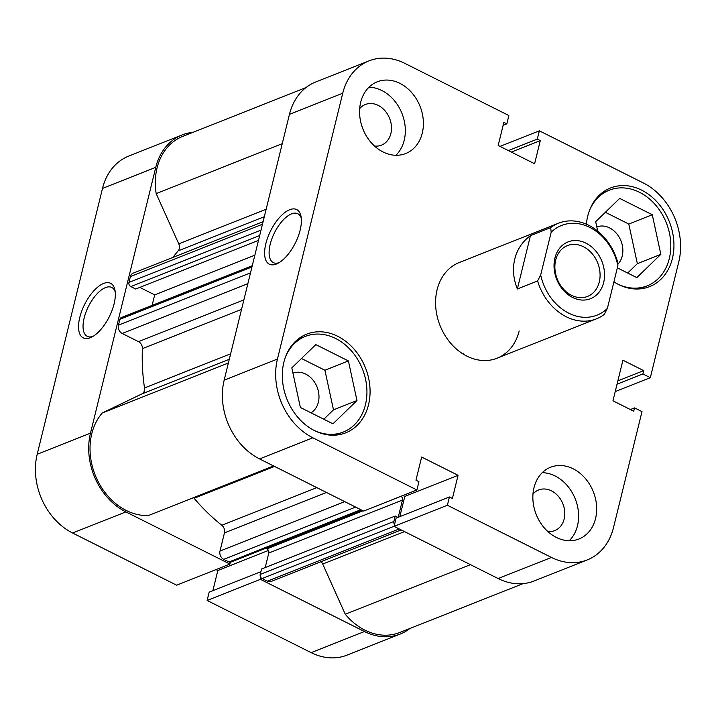 <?xml version="1.0" encoding="UTF-8"?>
<svg xmlns="http://www.w3.org/2000/svg" width="716" height="716" viewBox="0 0 716 716"><rect width="100%" height="100%" fill="white"/><g stroke="black" fill="none" stroke-linecap="round" stroke-linejoin="round"><path stroke-width="1.07" d="M90.27 337.764A30.546 13.774 116.6 0 1 79.78 317.412A30.546 13.774 116.6 0 1 103.605 283.455A30.546 13.774 116.6 0 1 114.972 290.168A30.546 13.774 116.6 0 1 91.344 337.29A30.546 13.774 116.6 0 1 90.27 337.764M115.24 292.021A27.324 12.324 -63.4 0 0 111.75 287.465A27.324 12.324 -63.4 0 0 105.467 287.599A27.324 12.324 -63.4 0 0 85.947 312.185A27.324 12.324 -63.4 0 0 87.254 336.332A27.324 12.324 -63.4 0 0 92.982 336.395M400.307 634.009L347.018 655.122A61.084 48.67 -111.6 0 1 311.174 652.643L207.121 600.464L260.418 579.351L364.462 631.521A61.084 48.67 68.4 0 0 400.307 634.009A61.084 48.67 68.4 0 0 410.026 628.424M192.917 132.379A61.084 48.67 68.4 0 0 182.016 134.966A61.084 48.67 68.4 0 0 155.775 167.32L102.486 188.433A61.084 48.67 -111.6 0 1 128.728 156.088L182.016 134.966M90.484 433.144A61.084 48.67 68.4 0 0 125.891 511.895L229.934 564.065L176.646 585.187L72.593 533.008A61.084 48.67 -111.6 0 1 37.196 454.266L90.484 433.144L155.775 167.32M229.934 564.065L230.391 562.239M260.866 577.517L260.418 579.351M260.884 571.681L209.161 592.177L207.121 600.464M215.981 569.596L217.825 570.518L212.867 590.709M37.196 454.266L102.486 188.433M268.437 550.461L217.825 570.518M285.308 357.445A51.445 40.982 -111.6 0 1 305.437 336.386A51.445 40.982 -111.6 0 1 351.413 350.885A51.445 40.982 -111.6 0 1 365.429 404.791A51.445 40.982 -111.6 0 1 343.34 432.034A51.445 40.982 -111.6 0 1 314.252 430.477M589.178 211.247A51.445 40.982 -111.6 0 1 609.307 190.188A51.445 40.982 -111.6 0 1 655.283 204.686A51.445 40.982 -111.6 0 1 669.299 258.592A51.445 40.982 -111.6 0 1 647.21 285.836A51.445 40.982 -111.6 0 1 618.123 284.279M374.522 146.046A21.865 17.417 68.4 0 0 381.476 145.151A21.865 17.417 68.4 0 0 390.864 133.57A21.865 17.417 68.4 0 0 384.904 110.658A21.865 17.417 68.4 0 0 365.366 104.5A21.865 17.417 68.4 0 0 359.692 108.608M547.812 531.496A21.865 17.417 68.4 0 0 554.757 530.61A21.865 17.417 68.4 0 0 564.154 519.028A21.865 17.417 68.4 0 0 558.194 496.116A21.865 17.417 68.4 0 0 538.656 489.959A21.865 17.417 68.4 0 0 532.972 494.067M533.984 487.685A38.583 30.734 68.4 0 0 544.5 528.113A38.583 30.734 68.4 0 0 578.984 538.987A38.583 30.734 68.4 0 0 595.551 518.554A38.583 30.734 68.4 0 0 585.044 478.127A38.583 30.734 68.4 0 0 550.559 467.253A38.583 30.734 68.4 0 0 533.984 487.685M569.22 540.732A38.583 30.734 68.4 0 0 577.49 525.714A38.583 30.734 68.4 0 0 542.254 472.676M360.703 102.227A38.583 30.734 68.4 0 0 371.21 142.663A38.583 30.734 68.4 0 0 405.704 153.537A38.583 30.734 68.4 0 0 422.27 133.104A38.583 30.734 68.4 0 0 411.754 92.668A38.583 30.734 68.4 0 0 377.269 81.803A38.583 30.734 68.4 0 0 360.703 102.227M395.939 155.274A38.583 30.734 68.4 0 0 404.209 140.264A38.583 30.734 68.4 0 0 368.964 87.218M283.867 362.269A53.047 42.262 68.4 0 0 298.321 417.858A53.047 42.262 68.4 0 0 345.739 432.813A53.047 42.262 68.4 0 0 368.525 404.719A53.047 42.262 68.4 0 0 354.062 349.122A53.047 42.262 68.4 0 0 306.645 334.175A53.047 42.262 68.4 0 0 283.867 362.269M613.907 281.853A53.047 42.262 68.4 0 0 649.609 286.615A53.047 42.262 68.4 0 0 672.396 258.521A53.047 42.262 68.4 0 0 657.932 202.932A53.047 42.262 68.4 0 0 610.515 187.977A53.047 42.262 68.4 0 0 587.738 216.071A53.047 42.262 68.4 0 0 586.395 224.206M289.667 209.725A30.546 13.774 116.6 0 1 301.033 216.429A30.546 13.774 116.6 0 1 277.405 263.56A30.546 13.774 116.6 0 1 276.331 264.034A30.546 13.774 116.6 0 1 265.842 243.682A30.546 13.774 116.6 0 1 289.667 209.725M301.302 218.282A27.324 12.324 -63.4 0 0 297.82 213.735A27.324 12.324 -63.4 0 0 291.537 213.869A27.324 12.324 -63.4 0 0 272.008 238.455A27.324 12.324 -63.4 0 0 273.315 262.593A27.324 12.324 -63.4 0 0 279.052 262.665M530.449 235.654L517.355 288.978C513.309 278.828 512.441 268.84 514.759 259.031C517.247 249.284 522.474 241.489 530.449 235.654L550.685 227.634L551.195 232.19A48.232 38.422 -111.6 0 1 589.823 227.428A48.232 38.422 -111.6 0 1 617.89 265.636L617.38 261.08A51.445 40.982 68.4 0 0 558.534 223.195L459.18 262.566A51.445 40.982 68.4 0 0 437.082 289.81A51.445 40.982 68.4 0 0 451.098 343.725A51.445 40.982 68.4 0 0 497.083 358.215A51.445 40.982 68.4 0 0 519.172 330.98M462.983 353.928A51.445 40.982 68.4 0 0 463.171 353.167M596.813 226.954A21.865 17.417 -111.6 0 1 616.306 233.201A21.865 17.417 -111.6 0 1 622.222 256.068A21.865 17.417 -111.6 0 1 617.774 264.329M292.942 373.152A21.865 17.417 -111.6 0 1 312.436 379.399A21.865 17.417 -111.6 0 1 318.351 402.258A21.865 17.417 -111.6 0 1 311.021 412.819M551.427 557.433A61.084 48.67 68.4 0 0 587.272 559.912L533.984 581.034A61.084 48.67 -111.6 0 1 498.139 578.546L551.427 557.433L447.384 505.254L449.415 496.967L452.396 498.461L458.079 475.308L421.652 457.041L415.96 480.194L418.941 481.689L416.9 489.977L363.612 511.09L259.568 458.92A61.084 48.67 -111.6 0 1 224.162 380.169L277.45 359.047A61.084 48.67 68.4 0 0 312.856 437.798L259.568 458.92M416.9 489.977L312.856 437.798M368.982 60.878A61.084 48.67 68.4 0 0 342.74 93.223L289.452 114.345A61.084 48.67 -111.6 0 1 315.693 81.991L368.982 60.878A61.084 48.67 68.4 0 1 404.826 63.357L508.879 115.536L506.838 123.823L503.867 122.329L498.175 145.482L534.601 163.749L540.294 140.596L537.313 139.101L539.354 130.813L643.407 182.992A61.084 48.67 68.4 0 1 678.804 261.734L650.334 377.672L642.887 373.94L643.702 370.628L622.929 360.211L612.959 400.799L633.732 411.217L634.546 407.896L641.992 411.628L613.514 527.567A61.084 48.67 68.4 0 1 587.272 559.912M539.354 130.813L500.019 146.404M289.452 114.345L224.162 380.169M498.139 578.546L394.086 526.376L396.127 518.089L449.415 496.967M399.832 516.621L404.791 496.421L402.956 495.499M342.74 93.223L277.45 359.047M447.384 505.254L394.086 526.376M650.334 377.672L615.214 391.589M511.322 152.078L540.294 140.596M508.351 150.584L537.313 139.101M503.133 125.291L506.838 123.823M630.402 409.543L634.546 407.896M617.845 380.876L643.702 370.628M617.031 384.188L642.887 373.94M404.791 496.421L458.079 475.308M627.681 273.038L637.356 263.658L628.791 224.045L605.351 212.294M323.811 419.236L333.486 409.856L324.921 370.244L301.481 358.492M597.717 231.143L595.676 221.674L619.689 198.404L652.276 214.737L660.841 254.35L636.828 277.62L617.344 267.856M660.841 254.35L637.356 263.658M652.276 214.737L628.791 224.045M332.958 423.818L300.371 407.476L291.806 367.872L315.819 344.593L348.406 360.936L356.971 400.548L332.958 423.818M356.971 400.548L333.486 409.856M348.406 360.936L324.921 370.244M585.957 243.154A30.546 24.335 68.4 0 0 554.918 258.082A30.546 24.335 68.4 0 0 572.621 297.462A30.546 24.335 68.4 0 0 603.66 282.525A30.546 24.335 68.4 0 0 585.957 243.154M571.511 295.314A27.324 21.775 -111.6 0 1 554.981 269.467A27.324 21.775 -111.6 0 1 567.412 245.615A27.324 21.775 -111.6 0 1 583.451 246.725A27.324 21.775 -111.6 0 1 599.981 272.581A27.324 21.775 -111.6 0 1 587.55 296.424A27.324 21.775 -111.6 0 1 571.511 295.314M558.534 223.195A51.445 40.982 68.4 0 0 550.685 227.634M537.582 280.958A51.445 40.982 68.4 0 0 596.437 318.844A51.445 40.982 68.4 0 0 604.286 314.405L607.383 308.417A48.232 38.422 -111.6 0 1 568.755 313.178A48.232 38.422 -111.6 0 1 540.687 274.971L537.582 280.958L517.355 288.978M617.89 265.636L607.383 308.417M551.195 232.19L540.687 274.971M172.941 257.402A180.047 143.451 -111.6 0 1 178.177 250.851A6.426 5.119 68.4 0 0 178.758 243.852L156.178 193.624A59.482 47.39 -111.6 0 1 157.064 167.965A59.482 47.39 -111.6 0 1 182.607 136.461L305.974 87.576M273.575 465.946L148.418 515.538A59.482 47.39 -111.6 0 1 91.764 433.789A59.482 47.39 -111.6 0 1 102.307 412.962L228.377 363.003M102.307 412.962L141.902 393.916A6.426 5.119 68.4 0 0 144.507 387.929A180.047 143.451 -111.6 0 1 142.403 348.638A6.426 5.119 68.4 0 0 138.492 341.648L243.879 299.879M361.849 510.204L230.865 562.114A3.213 2.56 -111.6 0 1 228.977 561.979L223.723 559.348A6.426 5.119 -111.6 0 1 219.991 551.052L224.466 532.865A6.426 5.119 68.4 0 0 221.808 525.267A180.047 143.451 -111.6 0 1 194.117 498.291A6.426 5.119 68.4 0 0 193.526 497.665M251.969 266.97L119.885 319.309L118.444 325.171L250.528 272.832M119.885 319.309A3.213 2.56 -111.6 0 1 121.264 317.609L252.283 265.69M152.123 305.383L154.701 294.876L139.79 287.393M258.503 240.352L135.682 289.031L130.804 286.579A3.213 2.56 -111.6 0 1 128.943 282.435L130.384 276.582A6.426 5.119 -111.6 0 1 133.14 273.172L263.094 221.674M523.083 583.621L399.716 632.514A59.482 47.39 -111.6 0 1 345.273 614.247L322.701 564.029A6.426 5.119 68.4 0 0 321.063 561.675M401.175 529.93L271.104 581.473A6.426 5.119 -111.6 0 1 267.337 581.213L399.224 528.945M394.122 526.242L262.074 578.573L267.337 581.213M262.074 578.573A3.213 2.56 -111.6 0 1 260.212 574.429L261.546 568.996L395.223 516.021L397.917 517.373M265.215 567.546L268.777 553.047A3.213 2.56 68.4 0 0 266.916 548.895L265.717 548.304M247.87 283.652L122.176 333.459L138.492 341.648M122.176 333.459A6.426 5.119 -111.6 0 1 118.444 325.171M401.094 496.242A3.213 2.56 -111.6 0 1 402.455 500.072L268.777 553.047M398.23 517.247L402.455 500.072M260.212 574.429L393.89 521.454L395.223 516.021M393.89 521.454A3.213 2.56 68.4 0 0 394.543 524.542M345.273 614.247L470.43 564.655M156.178 193.624L282.247 143.665M154.701 294.876L254.86 255.182M311.174 652.643L364.462 631.521M125.891 511.895L72.593 533.008M264.311 216.715L178.177 250.851M144.507 387.929L230.642 353.802M241.56 309.348L142.403 348.638M221.808 525.267L316.803 487.623M274.532 466.42L194.117 498.291M404.522 531.603L322.701 564.029M229.29 359.289L141.902 393.916M178.758 243.852L266.146 209.224M326.442 492.456L224.466 532.865M219.991 551.052L344.727 501.621M228.977 561.979L360.873 509.711M355.61 507.08L223.723 559.348M266.916 548.895L363.039 510.803M259.693 235.51L130.804 286.579M128.943 282.435L261.027 230.096M262.459 224.233L130.384 276.582M305.437 336.386L297.641 339.474M609.307 190.188L601.512 193.275M647.21 285.836L639.415 288.924M343.34 432.034L335.544 435.122M497.083 358.215L596.437 318.844"/></g></svg>
